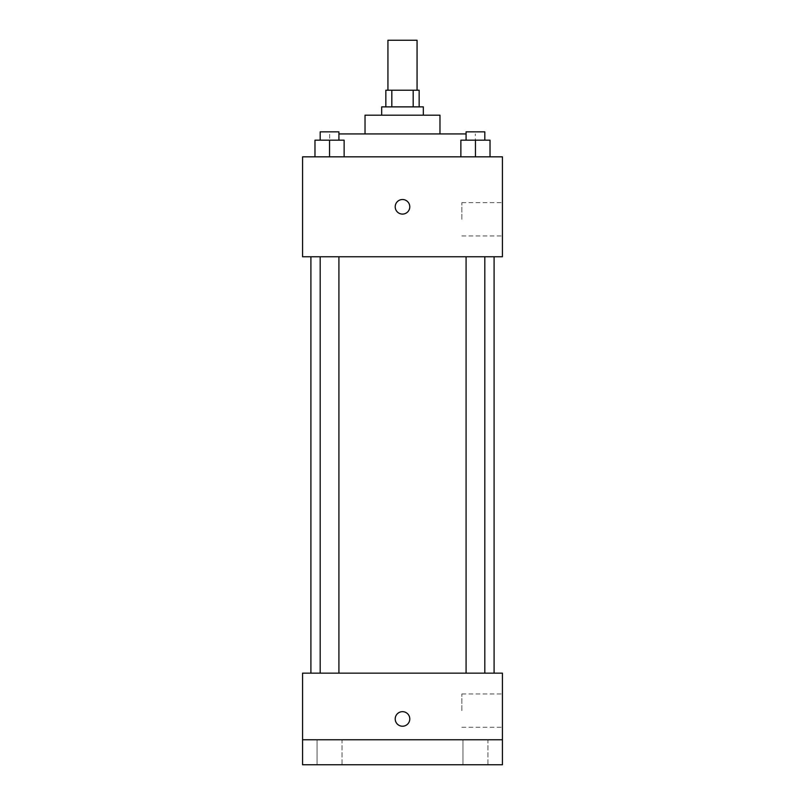 <?xml version="1.0" encoding="UTF-8"?>
<svg xmlns="http://www.w3.org/2000/svg" width="805" height="805" viewBox="0 0 805 805"><rect width="100%" height="100%" fill="white"/><g stroke="black" fill="none" stroke-linecap="round" stroke-linejoin="round"><path stroke-width="0.6" stroke-dasharray="4.03 3.02" d="M387.93 40.25L417.071 40.25M402.5 90.22L387.93 90.22L402.5 90.22M413.186 106.874L413.186 90.22L419.153 90.22L419.153 106.874L391.814 106.874L419.153 106.874M413.186 90.22L385.847 90.22L385.847 106.874L391.814 106.874L385.847 106.874M423.319 106.874L381.681 106.874M381.681 115.196L423.319 115.196L381.681 115.196M391.814 106.874L391.814 90.22M439.973 115.196L365.027 115.196M365.027 133.932L439.973 133.932L365.027 133.932M466.085 133.932L338.915 133.932M329.648 156.834L475.353 156.834L329.648 156.834L329.648 133.932M314.976 156.834L344.127 156.834L314.976 156.834L344.127 156.834L314.976 156.834L344.127 156.834L329.547 156.834L329.547 140.181L314.976 140.181L338.915 140.181L314.976 140.181L314.976 156.834L329.547 156.834L314.976 156.834L314.976 140.181L314.976 156.834L344.127 156.834L329.547 156.834L329.547 140.181L344.127 140.181L320.189 140.181L344.127 140.181L344.127 156.834L344.127 140.181M460.873 156.834L490.024 156.834L460.873 156.834L490.024 156.834L460.873 156.834L490.024 156.834L475.453 156.834L475.453 140.181L460.873 140.181L484.811 140.181L460.873 140.181L460.873 156.834L475.453 156.834L460.873 156.834L460.873 140.181L460.873 156.834L490.024 156.834L475.453 156.834L475.453 140.181L490.024 140.181L466.085 140.181L490.024 140.181L490.024 156.834L490.024 140.181M502.431 156.834L302.569 156.834L302.569 256.765L502.431 256.765L502.431 156.834M302.569 206.805L302.569 199.519L302.579 206.805M402.5 256.765L310.901 256.765L402.5 256.765M475.453 256.765L466.085 256.765L475.453 256.765M329.547 256.765L338.915 256.765L329.547 256.765M502.431 219.292L502.431 202.639L502.431 219.292M402.5 199.519A7.285 7.285 0 0 0 396.191 210.447A7.285 7.285 0 0 0 408.809 210.447A7.285 7.285 0 0 0 402.5 199.519A7.285 7.285 0 0 0 396.191 210.447A7.285 7.285 0 0 0 408.809 210.447A7.285 7.285 0 0 0 402.5 199.519M402.5 214.09A7.285 7.285 0 0 1 396.191 203.162A7.285 7.285 0 0 1 408.809 203.162A7.285 7.285 0 0 1 402.5 214.09M461.859 219.292L461.859 202.639L461.859 219.292M402.5 673.151L310.901 673.151L402.5 673.151M475.453 673.151L466.085 673.151L475.453 673.151M329.547 673.151L338.915 673.151L329.547 673.151M502.431 673.151L302.569 673.151L302.569 739.765L502.431 739.765L502.431 673.151M502.431 739.765L502.431 764.75L302.569 764.75L302.569 739.765L502.431 739.765L302.569 739.765M302.569 718.946L302.569 726.231L302.579 718.946M502.431 710.624L502.431 693.97L502.431 710.624M402.5 711.66A7.285 7.285 0 0 0 396.191 722.588A7.285 7.285 0 0 0 408.809 722.588A7.285 7.285 0 0 0 402.5 711.66A7.285 7.285 0 0 0 396.191 722.588A7.285 7.285 0 0 0 408.809 722.588A7.285 7.285 0 0 0 402.5 711.66M402.5 726.231A7.285 7.285 0 0 1 396.191 715.303A7.285 7.285 0 0 1 408.809 715.303A7.285 7.285 0 0 1 402.5 726.231M461.859 710.624L461.859 693.97L461.859 710.624M342.045 739.765L317.059 739.765L342.045 739.765L317.059 739.765L342.045 739.765L342.045 764.75L317.059 764.75L342.045 764.75L317.059 764.75L342.045 764.75L342.045 739.765M487.941 739.765L462.956 739.765L487.941 739.765L462.956 739.765L487.941 739.765L487.941 764.75L462.956 764.75L487.941 764.75L462.956 764.75L487.941 764.75L487.941 739.765M466.085 140.181L466.085 131.849L484.811 131.849L466.085 131.849L484.811 131.849L484.811 140.181M475.453 156.834L475.453 140.181M320.189 140.181L320.189 131.849L338.915 131.849L320.189 131.849L338.915 131.849L338.915 140.181M329.547 156.834L329.547 140.181M475.353 156.834L475.353 133.932M461.859 235.946L502.431 235.946M461.859 202.639L502.431 202.639M338.915 673.151L338.915 256.765M320.189 673.151L320.189 256.765M484.811 673.151L484.811 256.765M466.085 673.151L466.085 256.765M461.859 727.277L502.431 727.277M461.859 693.97L502.431 693.97M317.059 739.765L317.059 764.75L317.059 739.765M462.956 739.765L462.956 764.75L462.956 739.765"/><path stroke-width="1.21" d="M417.071 90.22L417.071 40.25L387.93 40.25L387.93 90.22M391.814 106.874L391.814 90.22L385.847 90.22L385.847 106.874M391.814 90.22L419.153 90.22L419.153 106.874M413.186 106.874L413.186 90.22M381.681 115.196L381.681 106.874L423.319 106.874L423.319 115.196M365.027 133.932L365.027 115.196L439.973 115.196L439.973 133.932M338.915 133.932L466.085 133.932M302.569 156.834L502.431 156.834L502.431 256.765L302.569 256.765L302.569 156.834M402.5 214.09A7.285 7.285 0 0 1 396.191 203.162A7.285 7.285 0 0 1 408.809 203.162A7.285 7.285 0 0 1 402.5 214.09M302.569 673.151L502.431 673.151L502.431 764.75L302.569 764.75L302.569 673.151M402.5 726.231A7.285 7.285 0 0 1 396.191 715.303A7.285 7.285 0 0 1 408.809 715.303A7.285 7.285 0 0 1 402.5 726.231M302.569 739.765L502.431 739.765M460.873 156.834L460.873 140.181L490.024 140.181L490.024 156.834L490.024 140.181M475.453 156.834L475.453 140.181M484.811 140.181L484.811 131.849L466.085 131.849L466.085 140.181M314.976 156.834L314.976 140.181L344.127 140.181L344.127 156.834L344.127 140.181M329.547 156.834L329.547 140.181M338.915 140.181L338.915 131.849L320.189 131.849L320.189 140.181M494.099 673.151L494.099 256.765M310.901 673.151L310.901 256.765M466.085 256.765L466.085 673.151M484.811 256.765L484.811 673.151M338.915 673.151L338.915 256.765M320.189 673.151L320.189 256.765"/></g></svg>
